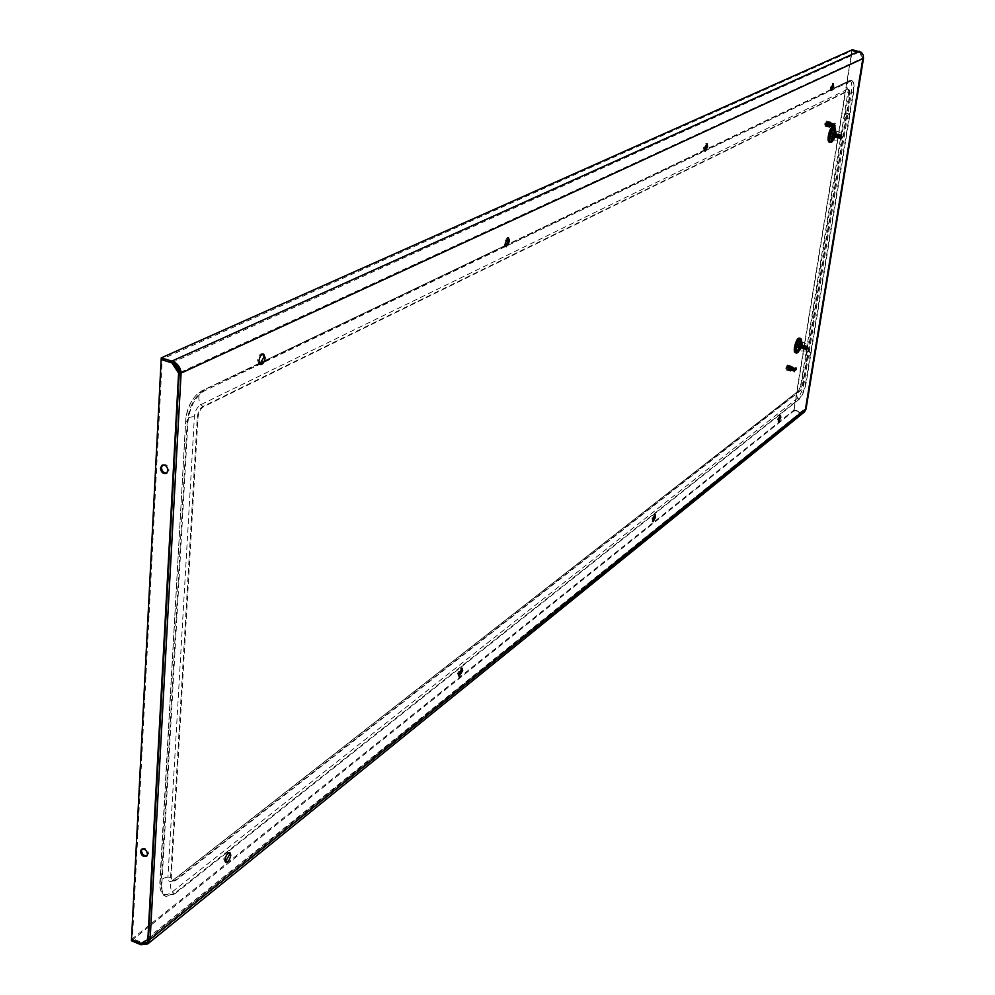 <?xml version="1.0" encoding="UTF-8"?>
<svg xmlns="http://www.w3.org/2000/svg" width="995" height="995" viewBox="0 0 995 995"><rect width="100%" height="100%" fill="white"/><g stroke="black" fill="none" stroke-linecap="round" stroke-linejoin="round"><path stroke-width="0.75" stroke-dasharray="4.97 3.73" d="M840.812 137.372L841.061 139.337L842.491 136.464L842.23 134.499L840.812 137.372M840.19 137.223L840.439 139.201L841.869 136.327L841.621 134.35L840.19 137.223M840.128 136.415L839.481 136.402L839.618 138.168L840.439 138.243L841.372 135.096L840.265 134.798L839.83 135.755L840.725 135.805L840.29 137.745M839.917 136.402L841.347 135.643M838.773 135.88L839.506 134.91L840.738 135.395M838.499 136.377L839.307 138.429L840.837 137.534M838.399 136.34L839.046 137.994L840.128 137.21M839.046 138.094L837.118 137.049L838.586 137.832L839.519 136.937M834.668 133.529L834.059 136.837L835.128 134.947L834.842 133.318L833.872 136.24L836.285 136.166L837.454 137.994L838.922 136.663M837.467 137.397L838.325 136.39M836.347 136.937L836.845 135.681L836.347 136.937L838.001 136.215M835.303 136.39L836.845 135.681M835.228 136.439L836.273 135.419M838.561 135.78L835.651 134.487L835.688 135.158M837.653 134.238L837.579 135.345L837.653 134.238L839.506 134.91M837.989 135.519L838.337 134.263L840.464 134.623L840.054 136.104M840.103 136.228L840.277 138.268L841.347 135.183L840.725 134.959M840.526 136.862L840.8 135.556L840.029 136.601M839.967 136.576L840.178 135.382L835.613 133.591C835.427 125.084 833.698 126.004 830.439 136.327C830.676 144.773 832.405 143.865 835.638 133.566L835.651 134.487M835.912 134.002L835.899 134.934M835.526 133.467L834.059 136.837M835.788 134.549L835.626 133.492L836.049 134.313M836.248 133.628L835.477 134.263M835.825 134.91L836.285 133.641M840.178 135.171L837.566 133.977M835.24 133.79L834.569 133.803L835.215 133.877M834.705 133.628L835.041 134.25M837.181 134.101L837.84 134.188M836.596 134.636L834.357 134.3M839.917 135.022L839.867 135.768M837.218 136.34L836.559 137.733L836.347 136.315L837.541 136.24L837.852 137.944L839.444 138.417M839.979 135.096L839.68 136.39M839.618 134.711L839.506 136.004M838.959 134.636L838.797 135.917L839.457 134.698M838.375 134.586L838.238 135.867L838.797 134.611M837.641 134.499L837.23 135.706L837.877 135.718M836.982 134.449L837.23 135.706M836.322 134.412L835.949 135.681L836.596 135.693M835.663 134.375L835.949 135.681M835.016 134.337L835.315 135.668M835.203 136.29L835.377 137.335L836.559 137.472M835.825 137.385L835.875 136.303L835.962 137.41M839.569 136.949L838.885 138.255M838.947 137.671L839.842 136.887M837.131 136.327L837.268 137.857M835.215 137.099L837.143 137.534M834.631 136.278L835.377 137.335M834.021 136.24L834.793 137.248M835.526 137.111L834.133 136.862M834.668 136.203L834.718 134.25M840.141 137.223L839.295 137.832M837.616 136.327L838.325 138.081M836.695 137.758L837.765 137.907M835.539 137.546L836.509 137.472M834.407 137.298L835.39 137.061M834.954 136.265L834.27 137.26M837.591 135.979L836.907 137.173M838.885 136.352L838.586 137.82L839.258 136.676M836.086 137.322L835.402 137.521M838.026 135.544L838.126 134.4M838.748 135.88L838.897 134.673M838.611 135.817L838.748 134.623M839.195 136.079L839.357 134.86M839.917 136.415L840.128 135.146M840.352 136.613L840.588 135.332M840.937 136.862L841.198 135.581M840.128 138.38L840.7 137.472M838.449 137.783L839.009 136.688M837.889 137.571L838.437 136.415M837.33 137.347L837.865 136.141M836.77 137.111L837.293 135.88M836.223 136.875L836.708 135.619M836.845 135.009L836.87 133.977M836.982 135.071L837.044 134.114M835.663 136.626L836.123 135.357M836.248 134.748L836.248 133.778M835.091 136.39L835.539 135.096M834.594 136.178L834.954 134.86M841.272 137.72L840.825 138.616L841.335 137.745M840.825 138.616L840.365 137.136L841.496 134.835L841.745 135.83M841.372 135.096L841.683 135.855M841.235 134.947L840.725 135.805M835.303 136.439L835.788 135.133M835.377 136.464L835.85 135.171M835.489 136.452L836.36 135.419M835.962 136.638L836.434 135.457M836.509 135.121L836.534 134.188M836.434 135.096L836.459 134.176M836.546 136.837L837.019 135.73M837.106 135.345L837.168 134.387M837.031 135.32L837.081 134.35M836.571 136.85L837.516 135.954M837.703 135.581L837.79 134.599M837.628 135.544L837.715 134.574M837.616 137.223L838.101 136.203M837.69 137.248L838.176 136.24L838.151 137.397M838.287 135.817L838.412 134.798M838.213 135.793L838.337 134.773M838.188 137.41L838.686 136.439M838.25 137.459L838.748 136.477M838.872 136.079L839.034 135.009M838.81 136.041L838.959 134.984M838.81 137.658L839.332 136.701M839.457 136.34L839.643 135.208M839.382 136.303L839.569 135.183M839.37 137.857L839.917 136.912M839.842 138.031L840.439 137.086M839.917 138.056L840.514 137.099M840.601 136.9L840.875 135.569M833.847 134.947L833.711 136.974M833.885 135.606L834.208 134.288M834.27 133.927L833.847 136.415M834.992 134.263L834.805 133.554M840.166 136.402L840.016 137.733M839.917 137.758L840.651 137.982L841.111 134.76M839.668 135.755L839.805 134.499M838.138 134.549L837.939 135.706M837.479 134.487L837.081 135.706M836.82 134.437L836.695 135.681M836.173 134.4L835.8 135.681M835.514 134.362L835.166 135.668M834.855 134.325L834.531 135.643M834.755 134.35L834.444 135.768M834.681 134.325L834.357 135.768M835.377 134.474L835.066 135.743M835.303 134.462L834.992 135.743M836.011 134.561L835.7 135.743M835.39 134.487L835.626 135.743M836.658 134.636L836.335 135.755M836.024 134.561L836.26 135.755M837.305 134.711L836.969 135.78M837.218 134.711L836.894 135.78M837.952 134.785L837.603 135.817M837.865 134.773L837.529 135.817M838.598 134.86L838.238 135.867M838.524 134.847L838.163 135.855M839.258 134.934L838.872 135.917M839.171 134.934L838.797 135.917M839.83 135.009L839.432 135.992M840.526 135.158L840.128 136.128M839.519 136.377L839.208 137.969M838.25 136.34L838.424 137.845L831.173 136.427L831.235 135.109L831.285 136.128M835.104 136.29L835.228 137.31M834.482 136.265L834.643 137.223M834.432 135.942L834.668 136.987L835.265 136.626M834.357 135.917L834.556 136.912M835.041 136.041L835.191 137.011M834.967 136.029L835.079 136.701M835.663 136.116L835.775 137.086M835.589 136.104L835.7 137.086M836.285 136.166L836.36 137.173M836.21 136.166L836.285 137.161M836.907 136.215L836.957 137.248M836.832 136.203L836.31 136.987M837.541 136.24L837.554 137.322M837.454 136.24L837.479 137.31M838.088 136.265L838.076 137.385M838.797 136.278L839.233 137.534M838.723 136.278L838.686 137.472M839.444 136.278L839.792 137.621M839.37 136.278L839.282 137.559M840.016 136.24L839.904 137.696M841.708 136.415L840.439 138.678M654.623 514.937L651.675 519.116L652.695 521.218M779.943 415.562L777.568 419.057L777.854 421.221L778.413 420.947M704.721 150.767L704.124 150.966L703.515 147.894L705.94 143.379L706.4 143.827M831.298 89.973L830.738 90.259L830.352 87.46L832.691 84.053M458.732 675.841L457.426 673.491L460.934 667.769L461.394 668.23M262.916 353.996L262.27 353.611C259.869 353.735 258.302 355.986 257.568 360.377L259.048 364.195L259.807 364.22M225.343 861.757L223.738 859.22C224.646 854.742 226.288 852.379 228.651 852.106L229.198 852.578M507.86 237.867L507.313 237.457L503.992 242.967L504.987 246.412L505.659 246.325M863.449 58.369L858.722 52.399L851.869 50.932L859.058 52.25L862.852 58.008L179.647 372.677L148.815 938.782L142.049 942.626L132.459 938.546L131.502 939.317M805.975 409.181L800.142 411.98L793.761 410.189L851.869 50.932M844.581 115.495L845.029 117.472L846.67 118.592L848.2 118.38L849.469 116.602L849.033 114.624L847.392 113.505L845.862 113.704L844.581 115.495M806.012 353.225L806.833 351.844L808.748 351.521L810.141 352.479L810.664 354.481L809.855 355.862L807.928 356.185L806.298 354.867L806.012 353.225M806.336 352.976L806.634 354.618L808.263 355.936L810.179 355.613L811 354.232L810.465 352.23L809.084 351.272L807.169 351.596L806.336 352.976M849.805 116.427L848.536 118.206L847.006 118.417L845.364 117.298L844.917 115.32L846.198 113.529L847.728 113.331L849.369 114.45L849.805 116.427M793.761 410.189L800.477 411.706L806 408.982M794.097 409.915L852.205 50.782M863.473 58.245L862.852 58.008L805.428 408.671L803.861 411.233L800.415 411.756L794.085 409.977L793.948 410.835L800.266 412.614L141.066 943.384M859.158 51.205L859.008 52.175L862.143 54.862L862.528 58.17L805.104 408.945L862.528 58.17L805.104 408.933L148.815 938.782L179.635 372.665M171.774 362.752L859.008 52.175L852.205 50.72L161.165 359.506M852.367 49.75L852.205 50.72M804.457 411.967L800.266 412.614L140.917 944.765M131.576 939.355L794.085 409.977M131.427 940.735L793.948 410.835M150.121 939.342L148.815 938.782L148.616 939.74M147.845 939.578L148.802 938.795M173.553 363.399L172.919 362.416L162.21 359.145L132.459 938.546M162.595 465.026L163.093 464.69C166.439 464.118 168.416 465.884 169.026 470.026L166.861 473.06M146.986 855.837L148.491 853.499C147.683 849.394 145.668 847.752 142.447 848.586L141.999 849.033M172.035 362.814L172.919 362.416M162.21 359.145L161.302 359.543M142.049 942.626L141.079 943.397M796.522 369.269L796.311 367.603L794.818 370.563L795.03 372.229L796.522 369.269M795.938 369.108L795.714 367.441L794.221 370.401L794.433 372.068L795.938 369.108M795.279 369.767L794.483 367.939L794.234 371.521L795.415 370.526L793.338 369.506L793.413 371.11L794.371 371.508M791.622 369.854L790.428 369.369L791.585 369.369L791.585 370.737L792.455 371.023L793.189 369.332L791.983 369.282L791.97 370.177L792.567 369.046L791.622 369.854L792.468 370.438L793.749 369.369L793.674 370.625M794.644 368.225L793.724 367.516L793.202 369.033L793.338 367.628L795.117 368.374M789.769 367.08L789.557 366.272L788.5 366.72L788.202 369.841L789.632 367.018L792.182 368.424L792.741 367.391L792.592 368.946L792.741 367.69L794.632 367.963M790.826 367.453L790.453 368.71L790.677 367.441L792.095 367.59L792.318 368.822M791.46 367.516L791.684 368.784M789.744 367.478L790.453 368.71M789.557 367.342L789.843 368.672M789.408 366.235L788.699 367.329L789.222 368.635M790.366 369.294L790.316 370.289L790.391 369.307L788.625 368.585M791.025 370.401L790.975 369.332L791.597 370.488M793.985 371.21L793.749 369.369M792.804 369.456L792.841 370.998L793.823 371.334M793.127 369.356L793.077 370.501L788.413 369.904L789.234 369.058L792.754 370.65M789.769 369.257L790.316 370.289M789.172 369.207L789.508 370.227L790.067 369.854M788.189 369.593L789.321 370.09M789.508 370.227L788.463 369.531L789.296 369.108M791.435 369.369L791.162 370.65L789.893 370.202M793.923 370.787L793.923 369.792M792.567 369.046L792.144 370.078L793.923 371.06L794.669 370.152M794.893 371.446L794.097 371.123M791.721 370.774L792.741 370.948M791.908 369.282L792.207 370.737M790.615 370.513L791.411 370.09M790.055 369.182L789.246 368.884M792.692 370.314L792.194 369.419M795.789 368.237L795.415 370.526M793.612 370.6L793.313 369.493M791.398 369.941L792.48 369.021M790.863 369.68L791.92 368.735M790.328 369.419L791.361 368.448M789.794 369.157L790.801 368.175M792.219 367.379L792.07 368.175L792.741 367.391M793.214 367.74L794.01 367.851L793.761 369.008L793.935 367.876M794.147 369.195L794.52 368.125M794.657 370.152L794.134 371.023M793.015 370.675L793.587 369.63M793.575 369.593L792.878 370.625M794.358 369.493L794.582 368.349L788.985 366.782M790.925 367.615L790.925 366.732L791.572 367.192L790.814 366.595L791.199 367.404M791.398 366.757L790.652 367.329M788.301 367.23L788.799 366.235M792.107 367.59L792.741 367.677M792.306 367.267L792.94 367.366M790.018 367.242L789.135 366.794M790.217 368.722L790.192 367.404M794.047 368.921L794.01 367.864M794.843 368.212L793.873 369.17M791.373 369.232L791.46 370.476M792.269 369.431L792.032 370.55M792.878 369.468L792.617 370.625M793.488 369.518L793.624 370.874M793.848 367.827L793.575 368.896M792.58 367.652L792.169 368.809M791.945 367.578L791.796 368.772M791.311 367.503L790.925 368.747M790.677 367.441L790.304 368.71M790.042 367.391L789.694 368.66M789.632 369.244L789.756 370.177M789.408 367.329L789.085 368.623M789.035 369.195L789.197 370.065M788.774 367.279L788.475 368.573M788.214 367.23L787.866 368.498M795.167 368.461L794.358 370.799M794.396 370.277L794.744 368.983M795.59 367.901L794.719 371.197M789.222 367.342L788.923 368.66M789.296 367.366L788.998 368.66M788.973 368.896L789.719 369.854M788.911 368.884L789.097 369.717M789.831 367.466L789.532 368.685M789.906 367.478L789.607 368.685M789.495 368.996L789.52 369.618M790.453 367.578L790.142 368.722M790.167 369.095L790.279 369.966M790.092 369.083L790.204 369.953M794.221 368.113L791.149 367.677L790.826 368.772M790.764 369.17L790.838 370.078M790.689 369.157L790.776 370.065M791.697 367.752L791.361 368.822M791.771 367.764L791.435 368.822M791.299 369.22L791.348 370.177M792.318 367.839L791.97 368.884M792.406 367.851L792.045 368.884M792.953 367.939L792.592 368.946M793.027 367.951L792.667 368.958M792.592 369.332L792.567 370.401M792.518 369.319L792.493 370.389M793.587 368.026L793.202 369.033M793.674 368.038L793.276 369.046M794.234 368.113L793.799 369.145M793.823 369.369L793.749 370.65L794.259 369.767M789.01 368.1L788.587 369.605L789.234 369.058M789.632 367.018L789.707 366.334M789.396 367.553L789.122 368.822M789.234 366.695L788.413 369.207M795.291 368.274L794.669 368.983M795.552 368.15L795.303 369.767M794.955 369.879L794.93 368.249M795.154 368.312L794.731 371.185M794.507 371.284L795.08 370.364M793.425 370.849L793.985 369.817M792.343 370.376L792.891 369.244M791.809 370.14L792.343 368.958M791.274 369.879L791.784 368.672M790.739 369.618L791.236 368.386M790.204 369.356L790.677 368.113M789.669 369.083L790.105 367.839M789.358 368.996L789.843 367.665M789.284 368.983L789.769 367.628M789.943 369.182L790.403 367.976M789.868 369.157L790.328 367.939M790.503 369.394L790.963 368.262M790.428 369.369L790.888 368.237M791.05 369.618L791.522 368.548M790.565 369.406L791.448 368.511M791.597 369.854L792.07 368.809M791.087 369.63L792.008 368.784M792.617 370.277L793.127 369.294M793.226 370.538L793.761 369.568M793.164 370.501L793.687 369.543M794.843 369.953L794.209 370.961L794.321 369.792M794.271 370.998L794.918 369.966M794.744 369.493L794.968 368.312M794.184 369.22L794.383 368.063M793.624 368.946L793.786 367.814M793.065 368.66L793.189 367.578M792.493 368.386L792.592 367.342M791.361 367.827L791.386 366.894M791.498 367.889L791.535 366.944M790.789 367.541L790.776 366.682M790.217 367.279L790.167 366.483M789.868 367.516L789.831 366.707M789.794 367.491L789.756 366.682L789.371 367.18M790.453 367.702L790.453 366.906M790.378 367.677L790.378 366.881M791.037 367.926L791.062 367.118M790.963 367.901L790.988 367.08M791.61 368.175L791.672 367.317M791.535 368.138L791.597 367.292M792.182 368.424L792.269 367.528M792.107 368.386L792.194 367.503M792.754 368.685L792.866 367.752M792.679 368.647L792.791 367.727M793.313 368.958L793.463 367.963M793.239 368.921L793.388 367.939M793.873 369.232L794.06 368.175M793.799 369.207L793.985 368.15M794.42 369.531L794.657 368.374M794.893 369.817L795.167 368.511M174.759 893.933L799.122 399.393C802.306 396.184 804.694 390.513 806.273 382.354L853.523 92.746C854.543 85.57 854.021 81.49 851.956 80.508L204.41 390.873C195.182 396.719 189.684 407.142 187.906 422.141L161.812 884.965C161.563 891.159 162.981 894.978 166.066 896.42L174.759 893.933L172.197 891.906C169.759 887.043 169.971 883.249 172.832 880.525L175.543 880.625L172.682 881.446L171.264 877.602L198.005 417.141L199.025 412.552L201.264 408.609L203.477 406.756L849.668 90.321L850.19 94.388L802.94 384.965L800.552 390.649L175.543 880.625M830.253 136.365L830.875 131.638L833.462 127.099L834.519 126.775L835.539 127.857L835.825 132.323L834.009 139.288L831.472 142.733L830.34 142.782L829.581 141.315L830.253 136.365L827.952 135.83L828.561 142.185L829.954 142.36L831.385 140.681L833.885 133.318L833.972 127.671L832.181 126.564L829.619 130.009L827.952 135.83L831.235 127.298M834.693 126.85L833.288 126.539M832.715 126.44L834.121 126.751M832.927 126.415L834.32 126.738M828.549 135.457L831.994 128.566L832.628 133.305L829.183 140.183L828.549 135.457M839.904 137.385L840.302 140.009L842.156 136.178L841.869 133.566L839.904 137.385M839.83 136.178L839.32 137.696L839.83 136.178L832.467 134.487L831.957 136.004L832.467 134.487M839.32 137.696L831.957 136.004M838.549 138.118L838.598 136.8L838.549 138.118L831.173 136.427M838.486 136.887L831.111 135.196M830.663 133.877L829.519 136.166L829.295 134.599L830.452 132.298L830.663 133.877M839.183 134.773L831.82 133.081M839.743 134.462L832.38 132.783M830.178 141.34L827.89 140.805L827.939 135.805M830.713 142.894L829.32 142.571M831.36 142.683L829.954 142.36M830.352 141.178L832.641 141.713L830.116 141.452M832.28 126.614L833.686 126.937M834.196 127.298L831.895 126.775M833.909 126.825L832.504 126.502M834.407 127.211L832.106 126.676M834.606 127.161L832.305 126.639M834.793 127.173L832.492 126.651M834.519 126.775L833.113 126.452M834.967 127.236L832.317 126.999L833.748 127.149L834.544 123.79L833.424 124.997L831.919 124.611L832.031 123.492L834.656 124.524M835.141 127.335L832.84 126.813M834.855 126.987L833.462 126.663M835.29 127.484L832.989 126.962M835.004 127.173L833.611 126.85M835.427 127.683L833.126 127.161M835.141 127.397L833.748 127.074M835.551 127.92L833.25 127.397M835.265 127.671L833.872 127.348M835.651 128.206L833.362 127.683M835.365 127.982L833.972 127.671M832.641 141.713L835.676 133.529L835.738 128.517L833.449 128.007M835.452 128.343L834.059 128.019M835.812 128.89L833.524 128.367M835.514 128.741L834.121 128.43M835.875 129.288L833.574 128.765M835.564 129.176L834.171 128.865M835.912 129.723L833.623 129.201M835.601 129.648L834.196 129.325M835.924 130.196L833.636 129.673M835.613 130.146L834.208 129.835M835.924 130.693L833.636 130.171M835.601 130.681L834.208 130.357M835.912 131.216L833.623 130.693M835.576 131.24L834.171 130.917M835.875 131.763L833.586 131.228M835.526 131.813L834.133 131.489M835.825 132.323L833.536 131.8M835.464 132.41L834.071 132.086M835.75 132.907L833.462 132.372M835.377 133.019L833.984 132.696M835.663 133.492L833.375 132.969M835.278 133.641L833.885 133.318M835.564 134.089L833.275 133.566M835.166 134.275L833.76 133.952M835.439 134.698L833.151 134.176M835.029 134.897L833.636 134.586M835.303 135.308L833.014 134.785M834.88 135.531L833.487 135.208M835.153 135.905L832.865 135.382M834.556 136.116L833.325 135.842M834.992 136.514L832.703 135.979M834.544 136.775L833.138 136.464M834.817 137.099L832.529 136.576M834.345 137.385L832.952 137.061M834.631 137.671L832.342 137.148M834.146 137.982L832.753 137.658M834.432 138.23L832.143 137.708M833.934 138.554L832.541 138.23M834.22 138.765L831.932 138.243M833.723 139.101L832.33 138.778M834.009 139.288L831.721 138.753M833.499 139.623L832.094 139.3M833.785 139.773L831.497 139.238M833.263 140.108L831.87 139.785M833.561 140.233L831.273 139.698M833.026 140.569L831.633 140.245M833.337 140.656L831.049 140.121M832.778 141.004L831.385 140.681M833.101 141.041L830.813 140.519M832.541 141.389L831.148 141.066M832.865 141.402L830.576 140.867M832.293 141.738L830.9 141.414M832.056 142.036L830.663 141.713M831.82 142.297L830.427 141.974M832.181 142.21L829.892 141.688M831.584 142.509L830.191 142.185M831.957 142.397L829.668 141.862M831.646 142.633L829.457 141.999M831.136 142.795L829.743 142.472M831.534 142.621L829.245 142.098M830.924 142.87L829.519 142.546M831.335 142.671L829.046 142.136M831.148 142.658L828.847 142.136M830.526 142.857L829.133 142.534M830.962 142.608L828.673 142.086M830.34 142.782L828.947 142.459M830.8 142.509L828.499 141.986M830.178 142.658L828.785 142.335M830.651 142.36L828.35 141.837M830.029 142.484L828.624 142.161M830.502 142.173L828.213 141.638M829.892 142.26L828.487 141.937M830.377 141.937L828.089 141.402M829.768 141.986L828.362 141.663M830.278 141.651L827.977 141.128M829.668 141.676L828.263 141.352M829.581 141.315L828.176 140.992M830.104 140.967L827.815 140.444M829.507 140.917L828.114 140.594M830.054 140.569L827.753 140.046M829.457 140.482L828.064 140.158M830.017 140.133L827.716 139.611M829.432 140.009L828.027 139.686M829.992 139.673L827.691 139.138M829.42 139.511L828.014 139.188M829.992 139.176L827.691 138.641M829.42 138.977L828.027 138.653M830.004 138.653L827.703 138.118M829.444 138.417L828.051 138.094M830.041 138.106L827.74 137.571M829.494 137.845L828.089 137.521M830.091 137.534L827.79 137.011M829.556 137.248L828.151 136.924M830.166 136.962L827.865 136.427M829.643 136.626L828.238 136.303M829.743 136.004L828.337 135.681M830.352 135.755L828.051 135.233M829.855 135.37L828.462 135.046M830.477 135.146L828.176 134.623M829.992 134.735L828.586 134.412M830.614 134.536L828.313 134.014M830.141 134.101L828.736 133.778M830.763 133.927L828.462 133.405M830.303 133.467L828.91 133.143M830.924 133.33L828.624 132.795M830.489 132.845L829.084 132.522M831.111 132.733L828.81 132.211M830.676 132.235L829.27 131.912M831.298 132.161L828.997 131.626M830.875 131.638L829.469 131.315M831.497 131.601L829.196 131.066M831.086 131.066L829.681 130.743M831.696 131.054L829.395 130.532M831.31 130.519L829.905 130.196M831.919 130.532L829.619 130.009M831.534 129.997L830.141 129.673M832.143 130.046L829.842 129.524M831.77 129.499L830.365 129.176M832.367 129.586L830.066 129.064M832.007 129.039L830.614 128.716M832.591 129.163L830.29 128.629M832.255 128.604L830.85 128.293M832.827 128.765L830.526 128.243M832.492 128.218L831.099 127.907M833.064 128.417L830.763 127.895M832.74 127.87L831.335 127.559M833.3 128.106L830.999 127.584M832.977 127.571L831.584 127.248M833.524 127.833L831.223 127.31M833.225 127.31L831.82 126.999M834.83 126.029L833.748 127.596L831.459 127.086M833.462 127.099L832.056 126.775M833.984 127.435L832.74 127.323M839.183 135.034L831.82 133.342M839.656 134.785L832.293 133.094M838.598 136.8L831.235 135.109M839.718 136.203L832.355 134.512M839.307 137.472L831.932 135.78M796.137 351.956L798.326 352.553L801.734 343.922L799.246 351.272L796.51 353.399L795.552 351.185L796.199 345.75L798.264 340.302L800.179 338.76L799.358 337.74L798.114 338.051L795.502 342.18L793.886 349.369L795.167 353.038L797.132 351.596L799.147 347.193L800.316 340.899L799.458 338.599L800.689 338.101L801.647 339.121L801.734 343.884L799.532 343.3M796.696 353.424L795.353 353.063M796.883 353.399L795.552 353.038M798.04 352.852L795.689 352.367M798.301 352.591L795.913 352.18M794.843 352.852L796.187 353.213M796.311 352.305L794.022 351.409L796.224 351.994M798.786 343.772L795.241 350.762L794.719 346.757L798.251 339.743L798.786 343.772M807.89 347.118L807.654 344.904L805.639 348.785L805.987 351.024L807.89 347.118M804.358 347.802L804.843 346.31L804.358 347.802L797.281 345.899L797.766 344.419L797.281 345.899M804.843 346.31L797.766 344.419M805.627 345.738L805.577 346.919L805.627 345.738L798.562 343.835L798.512 345.016L798.562 343.835M805.701 346.807L798.637 344.917M795.49 345.601L796.672 343.263L796.846 344.606L795.664 346.932L795.49 345.601M806.099 348.449L807.268 346.111L807.442 347.442L806.261 349.792L806.099 348.449M805.017 348.884L797.953 346.981M800.826 344.407L800.017 347.752L800.975 344.444L799.88 347.317L802.791 347.404L803.015 348.872L804.457 349.307L797.393 347.392M799.731 339.158L797.779 338.325M798.177 338.039L800.378 338.636M799.172 337.715L800.515 338.076M801.734 343.922L801.833 339.743L799.632 339.171M801.547 338.959L799.346 338.375M796.187 352.69L797.53 353.051M795.092 352.64L796.784 353.101M797.679 353.088L795.49 352.491M797.094 353.324L795.751 352.964M797.48 353.188L795.279 352.591M797.107 353.225L794.905 352.64M796.51 353.399L795.167 353.038M796.945 353.188L794.744 352.591M796.336 353.337L795.005 352.976M796.647 352.964L794.445 352.367M796.05 353.051L794.707 352.69M796.51 352.79L794.308 352.193M796.398 352.566L794.197 351.969M795.813 352.591L794.47 352.23M795.714 352.305L794.371 351.944M795.639 351.969L794.296 351.608M796.162 351.658L793.96 351.061M795.59 351.596L794.246 351.235M796.124 351.285L793.91 350.688M795.552 351.185L794.209 350.825M796.1 350.874L793.886 350.277M795.54 350.737L794.184 350.377M796.087 350.439L793.886 349.842M795.54 350.265L794.197 349.904M796.1 349.966L793.886 349.369M795.552 349.767L794.209 349.407M796.124 349.469L793.923 348.872M795.59 349.245L794.246 348.872M796.174 348.959L793.96 348.362M795.652 348.685L794.308 348.325M796.236 348.424L794.022 347.827M795.726 348.126L794.383 347.765M796.311 347.864L794.109 347.267M795.826 347.541L794.47 347.18M796.41 347.305L794.209 346.708M795.925 346.944L794.582 346.583M796.522 346.733L794.321 346.136M796.062 346.347L794.707 345.986M796.659 346.148L794.445 345.551M796.199 345.75L794.856 345.377M796.796 345.576L794.595 344.979M796.361 345.141L795.017 344.78M796.958 344.991L794.756 344.394M796.535 344.544L795.179 344.183M797.132 344.419L794.918 343.822M796.709 343.947L795.366 343.586M797.318 343.86L795.104 343.263M796.908 343.362L795.565 343.001M797.505 343.3L795.303 342.715M797.119 342.802L795.776 342.442M797.704 342.765L795.502 342.18M797.331 342.255L795.988 341.894M797.915 342.255L795.714 341.658M797.555 341.72L796.211 341.36M798.139 341.758L795.925 341.161M797.791 341.223L796.435 340.862M798.363 341.285L796.149 340.7M798.015 340.75L796.672 340.389M798.587 340.85L796.386 340.253M798.264 340.302L796.908 339.942M798.823 340.439L796.609 339.842M798.5 339.892L797.157 339.531M799.047 340.066L796.846 339.469M798.736 339.519L797.393 339.158M799.283 339.73L797.07 339.133M798.985 339.195L797.642 338.835M799.507 339.419L797.306 338.835M799.221 338.897L797.878 338.536M799.458 338.648L798.102 338.288M799.955 338.947L797.754 338.35M799.682 338.437L798.338 338.076M800.179 338.76L797.965 338.176M799.072 338.051L800.776 338.499M800.117 338.163L798.774 337.803M800.589 338.549L798.376 337.952M800.316 338.101L798.973 337.74M800.95 338.499L798.749 337.914M800.689 338.101L799.358 337.74M801.124 338.549L798.923 337.964M800.863 338.176L799.52 337.815M801.012 338.3L799.682 337.939M801.423 338.785L799.221 338.188M801.162 338.462L799.818 338.101M801.659 339.183L799.458 338.599M801.385 338.922L800.042 338.574M801.746 339.457L799.557 338.86M801.472 339.22L800.142 338.86M801.547 339.556L800.204 339.195M801.895 340.091L799.694 339.506M801.609 339.929L800.266 339.581M801.933 340.477L799.731 339.88M801.647 340.34L800.303 339.979M801.958 340.887L799.756 340.29M801.659 340.787L800.316 340.427M801.97 341.322L799.769 340.738M801.659 341.26L800.316 340.899M801.958 341.795L799.756 341.198M801.634 341.758L800.291 341.397M801.92 342.28L799.731 341.695M801.597 342.292L800.254 341.932M801.883 342.802L799.682 342.205M801.535 342.84L800.204 342.479M801.821 343.337L799.619 342.74M801.46 343.399L800.117 343.039M801.373 343.971L800.03 343.623M801.634 344.444L799.445 343.86M801.261 344.569L799.918 344.208M801.522 345.016L799.321 344.419M801.137 345.165L799.793 344.805M801.398 345.588L799.196 345.004M800.987 345.762L799.657 345.402M801.249 346.16L799.06 345.576M800.838 346.36L799.495 345.999M801.087 346.745L798.898 346.148M800.664 346.956L799.321 346.596M800.925 347.317L798.724 346.72M800.477 347.553L799.147 347.193M800.739 347.877L798.55 347.28M800.279 348.126L798.948 347.765M800.552 348.424L798.351 347.827M800.079 348.685L798.736 348.325M800.353 348.959L798.152 348.362M799.868 349.233L798.525 348.872M800.142 349.469L797.94 348.872M799.644 349.755L798.301 349.394M799.918 349.954L797.729 349.369M799.42 350.265L798.077 349.904M799.694 350.427L797.505 349.83M799.184 350.737L797.841 350.377M799.47 350.862L797.281 350.277M798.948 351.173L797.604 350.812M799.246 351.272L797.045 350.675M798.711 351.583L797.368 351.223M799.01 351.645L796.821 351.061M798.463 351.956L797.132 351.596M798.786 351.994L796.585 351.397M798.226 352.292L796.883 351.931M798.562 352.292L796.361 351.695M797.99 352.591L796.647 352.218M797.754 352.839L796.41 352.479M805.017 348.648L797.953 346.745M804.545 348.996L797.48 347.093M805.515 346.024L798.45 344.133M805.577 346.919L798.512 345.016M804.457 347.752L797.393 345.85M804.868 346.509L797.803 344.606M834.643 123.753L833.872 127.596L834.643 123.753M827.181 122.062L826.422 125.892L827.181 122.062M826.049 121.091L826.621 122.795L824.793 123.728L826.049 121.091M834.755 123.081L833.711 128.28L834.755 123.081M826.621 122.795L827.106 123.766L825.228 126.253L824.793 123.728M826.484 123.629L824.668 124.562M827.106 123.766L825.29 124.711M827.231 122.932L825.415 123.865M794.794 371.508L795.577 367.939L794.794 371.508M787.692 369.568L788.475 365.998L787.692 369.568M786.411 369.866L785.814 368.56L787.63 367.192L786.411 369.866M794.694 372.13L795.764 367.292L794.694 372.13M785.814 368.56L787.169 365.115L788.351 366.583L787.63 367.192M785.938 367.789L787.754 366.421M786.535 367.951L788.351 366.583M786.411 368.722L788.227 367.354M834.108 126.253L834.37 128.255L835.825 125.358L835.551 123.343L834.108 126.253M833.487 126.104L833.748 128.119L835.203 125.221L834.929 123.206L833.487 126.104M833.424 125.283L834.046 124.263M833.225 125.295L833.424 124.027M832.044 124.761L832.628 125.034L832.803 123.778M833.549 127.335L834.158 126.44M832.317 126.999L833.151 125.793L833.002 127.149M830.477 125.221L831.87 126.751L832.815 125.83M830.39 125.196L830.402 126.427L832.442 125.644M830.738 126.303L831.857 125.37M829.73 125.706L831.285 125.109M829.606 125.83L830.701 124.835M828.474 125.345L828.934 124.039L828.474 125.345L830.116 124.562M831.845 124.673L828.897 123.368L828.661 123.952M830.924 123.094L830.85 124.226L830.924 123.094L832.031 123.492M831.273 124.412L831.621 123.119L833.76 123.479L833.113 124.624M833.275 123.965L833.076 125.233L832.429 124.935M833.35 124.972L833.798 123.952L830.079 123.293L829.842 124.562L831.895 124.698M828.226 122.198L826.932 125.867L828.375 123.828L828.425 122.497L827.79 122.659L828.624 123.119M830.377 123.106L833.561 123.654M832.964 125.258L832.84 126.589L833.959 126.875L834.705 124.238L834.034 123.828M834.482 124.052L833.424 124.997M833.835 125.756L833.599 124.288M833.263 125.469L833.487 124.251L828.86 122.447L828.897 123.368M829.656 123.678L829.656 122.683L830.29 122.895M830.676 122.795L829.656 122.683M829.046 123.43L828.462 122.721M832.206 123.616L830.837 122.833M833.474 124.039L832.902 123.567L832.467 124.599M827.902 122.385L828.288 123.119M834.544 123.79L833.885 123.965L834.594 124.039M828.91 123.218L828.561 124.537L829.83 123.492L827.355 123.206L827.629 122.596M830.576 124.562L830.24 123.305M833.213 123.877L832.79 124.873M831.783 125.246L832.23 126.552L833.151 125.793M833.847 125.295L834.021 124.673M829.569 123.268L829.196 124.549L829.842 124.562M828.25 123.193L827.915 124.524L828.561 124.537M827.579 123.156L827.915 124.524M830.216 125.208L827.094 125.121L827.43 123.144M828.487 125.171L828.611 126.228L829.158 125.183L829.208 126.303L832.168 127.161M831.671 125.221L831.621 126.527L831.036 125.208M832.939 124.076L832.33 125.246M833.201 126.651L833.325 127.459M832.094 126.601L831.136 126.838M832.007 125.146L831.957 126.365L827.293 126.029L828.499 122.659M830.962 126.154L831.459 125.121L831.472 126.514M833.698 127.136L831.012 126.477M827.865 125.159L828.611 126.228M827.243 125.121L828.027 126.141M828.238 126.34L827.293 125.743L827.939 123.106M829.954 126.663L828.213 126.328M832.181 126.564L832.628 125.594M827.902 125.109L827.243 126.004M832.877 125.855L832.293 126.9L832.417 125.258M829.37 126.564L830.464 126.626M828.785 126.452L829.905 126.427M828.773 126.029L829.631 125.967M827.629 126.203L828.636 125.967M828.201 125.159L827.492 126.166M830.862 124.873L830.178 126.079M831.969 125.333L831.273 126.514M831.298 124.425L831.397 123.268M832.031 124.761L832.181 123.542M832.479 124.972L832.653 123.728M833.661 125.507L833.897 124.213M834.245 125.768L834.506 124.45M833.437 127.298L834.021 126.377M831.733 126.701L832.293 125.581M831.161 126.477L831.721 125.308M830.601 126.253L831.148 125.034M830.041 126.017L830.564 124.773M829.482 125.78L829.979 124.499M830.104 123.89L830.129 122.845M830.253 123.952L830.303 122.907M828.91 125.532L829.382 124.238M829.507 123.616L829.494 122.646M828.337 125.283L828.798 123.977M827.828 125.072L828.188 123.741M834.009 127.484L834.594 126.626M834.793 126.004L834.656 126.651M834.681 123.952L835.016 124.736M833.822 125.283L833.586 126.639M826.422 125.892L833.686 127.584M828.624 125.358L829.109 124.052M829.158 123.803L829.158 122.858M829.084 123.79L829.071 122.833M828.736 125.358L829.619 124.313M829.221 125.544L829.693 124.338M829.768 124.002L829.793 123.057M829.693 123.977L829.718 123.032M829.73 125.718L830.203 124.574M830.8 124.848L829.83 125.743L830.278 124.611M830.377 124.226L830.439 123.256M830.303 124.201L830.352 123.193M830.974 124.462L831.061 123.467M830.9 124.425L830.987 123.442M830.887 126.129L831.385 125.096L831.347 126.278M831.571 124.711L831.696 123.666M831.497 124.673L831.621 123.641M831.534 126.353L832.044 125.37M832.168 124.96L832.317 123.877M832.094 124.935L832.243 123.853M832.019 126.539L832.554 125.569M832.678 125.196L832.865 124.052M832.653 126.763L833.225 125.818M833.337 125.494L833.561 124.275M833.151 126.937L833.748 125.979M833.213 126.962L833.822 126.004M833.909 125.793L834.183 124.45M827.069 123.815L827.367 125.756M827.504 122.783L827.069 125.295M828.238 123.144L828.039 122.41M833.449 125.27L833.312 126.626M833.4 125.096L833.574 127.173L834.581 124.027M832.964 124.611L833.101 123.355M831.148 124.586L831.472 123.318M832.243 123.492L831.808 124.586L831.932 123.529M833.822 124.027L833.623 124.649M832.74 123.542L832.305 124.599M831.41 123.405L830.987 124.574M830.912 123.355L830.489 124.574M830.079 123.293L829.693 124.562M829.42 123.256L829.046 124.549M828.748 123.218L828.4 124.537M828.089 123.181L827.765 124.512M827.989 123.206L827.666 124.636M827.915 123.181L827.591 124.649M828.611 123.33L828.3 124.611M828.536 123.318L828.226 124.624M829.183 123.405L828.86 124.624M829.905 123.504L829.581 124.636M829.83 123.492L829.507 124.636M830.564 123.579L830.228 124.661M830.477 123.567L829.83 124.487M831.223 123.641L830.875 124.686M831.136 123.641L830.788 124.686M831.882 123.716L831.509 124.736M831.795 123.716L831.434 124.723M832.541 123.803L832.156 124.785M832.467 123.79L832.081 124.785M833.126 123.865L832.715 124.86M832.803 125.246L832.442 126.85M830.875 125.208L830.862 126.465M830.24 125.196L830.265 126.415M829.818 125.196L829.668 126.353M829.755 125.196L829.805 126.377M828.337 125.171L828.474 126.216M827.716 125.146L827.877 126.129M827.653 124.823L827.852 125.818M827.579 124.798L827.79 125.818M828.275 124.922L828.437 125.905M828.201 124.91L828.362 125.892M828.91 124.997L829.022 125.992M828.823 124.984L828.947 125.979M829.531 125.047L829.606 126.066M829.457 125.047L829.531 126.054M830.166 125.084L830.216 126.141M830.079 125.084L830.141 126.129M830.8 125.121L830.8 126.154M830.725 125.109L830.738 126.203M832.081 125.146L832.516 126.427M832.728 125.146L832.653 126.465M832.653 125.146L832.579 126.44M833.312 125.109L833.201 126.589M827.84 125.855L828.512 125.519M806.51 348.735L806.734 350.402L808.201 347.479L807.99 345.8L806.51 348.735M805.925 348.573L806.137 350.252L807.604 347.317L807.393 345.651L805.925 348.573M806.671 347.827L806.846 346.036L806.336 349.096L805.403 349.332L806.846 347.914L806.497 346.471L807.082 346.72M806.36 346.409L805.838 347.603L805.913 346.223L806.497 346.471M806.634 346.558L805.863 346.086L805.726 347.367M804.619 346.82L805.913 346.223M805.403 349.332L806.622 348.499M803.674 347.603L804.967 348.996L805.9 348.151M803.599 347.578L803.599 348.723L805.527 347.951M803.923 347.491L803.898 348.536L804.98 347.678M802.841 348.039L803.338 346.832L802.704 347.976L804.445 347.392M801.858 347.454L802.791 346.558L803.898 347.106M802.231 346.285L801.634 347.454L802.791 346.558M800.266 345.054L800.279 348.163L802.094 346.21M803.015 345.34L806.833 346.036M804.321 345.526L804.047 346.546L802.343 345.713M804.594 345.688L804.159 346.782L803.997 345.452M806.559 346.534L805.129 345.626L805.166 347.093M803.923 347.18L805.241 345.986M802.53 347.74L802.492 346.471M806.025 346.111L805.875 347.442L807.082 346.31M805.739 348.859L805.975 346.471L802.604 345.576M802.281 345.215L801.448 344.556L801.634 345.389M800.664 344.593L800.689 345.402M803.923 345.787L803.301 345.688M801.336 345.675L800.341 345.476M805.801 347.417L806.248 346.36L802.555 345.85L802.244 346.944L803.462 347.056L803.972 345.825M804.047 347.628L805.788 349.606M806.124 348.934L805.875 347.442M805.452 346.285L805.589 347.093M802.181 344.83L802.244 346.944M801.597 345.588L801.87 346.894M800.963 345.539L801.261 346.857M802.244 347.504L802.455 348.548L803.599 348.723M803.462 348.698L803.313 347.442L803.027 348.636M805.328 348.934L804.831 347.665M804.607 347.541L804.744 348.859M801.796 347.479L802.455 348.548M800.279 348.163L801.199 347.454L801.497 348.511L802.244 347.939L805.254 349.432M800.602 347.392L801.323 348.349M800.017 347.33L800.764 348.238M805.042 348.735L800.079 348.088L799.856 347.354M801.51 348.511L800.415 348.2M802.89 348.623L801.895 348.461M800.726 346.981L800.701 344.668M800.963 345.713L800.689 346.994M805.938 348.163L804.98 348.984M803.5 346.907L803.027 347.951L803.898 348.536M802.604 348.785L803.326 348.374M802.045 348.648L802.853 348.188M800.963 348.362L802.045 348.188M801 347.168L801.497 347.964M803.985 347.143L803.363 348.287M805.092 347.641L804.445 348.76M804.047 347.168L803.574 348.175L805.515 349.208L806.224 348.076M806.174 349.27L806.298 348.101M803.114 348.623L802.467 348.747M802.579 348.412L801.92 348.611M804.607 346.82L804.731 345.738M805.179 347.093L805.179 345.912M805.589 347.305L805.776 346.16M806.696 347.852L806.945 346.658M805.913 349.382L806.485 348.437M804.843 348.934L805.403 347.889M804.308 348.71L804.855 347.603M803.773 348.474L804.308 347.317M803.239 348.225L803.761 347.044M802.704 347.976L803.214 346.757M803.338 346.198L803.388 345.24M803.475 346.26L803.537 345.29M802.181 347.715L802.654 346.484M802.778 345.924L802.791 345.029M802.915 345.986L802.928 345.078M801.099 347.193L801.535 345.949M801.05 345.141L801.112 344.481M807.032 348.698L806.584 349.631L807.094 348.723M806.933 346.011L806.447 347.168M804.495 349.307L806.36 349.792M801.286 347.292L801.759 346.036M801.361 347.317L801.821 346.073M801.87 345.85L801.858 345.041M801.858 347.491L802.318 346.322M801.933 347.516L802.38 346.36M802.455 346.061L802.467 345.24M802.38 346.024L802.803 344.904M802.48 347.728L802.94 346.646M803.027 346.285L803.077 345.452M802.953 346.26L803.002 345.427M803.599 346.521L803.674 345.651M803.525 346.496L803.587 345.588M804.159 346.782L804.271 345.862M804.097 346.745L804.196 345.837M804.047 348.374L804.532 347.392M804.109 348.399L804.607 347.429M804.719 347.044L804.868 346.073M804.656 347.006L804.793 346.049M804.656 348.636L805.166 347.665M805.602 346.272L805.204 347.28L805.378 346.26M805.104 348.847L805.651 347.864M805.179 348.847L805.726 347.902M805.838 347.603L806.547 346.67M806.373 347.902L806.634 346.67M806.311 347.864L806.559 346.658M799.856 346.073L799.731 347.902M799.893 348.001L801.162 348.001M799.88 346.72L800.191 345.464M800.017 347.752L800.776 345.402M805.838 349.407L806.957 346.484M805.85 347.529L805.751 348.946M806.497 346.185L806.062 347.131M805.863 346.086L805.44 347.093M804.607 345.899L804.184 347.019M804.756 345.924L804.333 347.019M804.122 345.837L803.711 346.994M803.338 345.75L802.953 346.956M803.5 345.762L803.102 346.956M802.716 345.688L802.331 346.919M802.865 345.7L802.48 346.932M802.082 345.626L801.721 346.882M801.448 345.576L801.398 346.82M800.813 345.526L800.502 346.807M800.726 345.514L800.415 346.882M800.652 345.476L800.341 346.882M801.323 345.651L801.025 346.882M801.249 345.626L800.95 346.882M801.933 345.75L801.634 346.907M801.858 345.738L801.56 346.907M801.945 345.762L802.169 346.944M803.176 345.937L802.853 346.994M803.089 345.924L802.766 346.994M803.798 346.024L803.462 347.056M803.724 346.011L803.375 347.044M804.42 346.111L804.072 347.118M804.346 346.098L803.997 347.106M805.054 346.198L804.681 347.193M804.967 346.185L804.607 347.18M804.681 347.653L804.607 348.847M804.072 347.616L804.035 348.772M802.256 347.504L802.318 348.536M801.647 347.466L801.759 348.437M801.05 347.429L801.199 348.325M800.465 347.379L800.639 348.213M800.415 347.044L800.502 347.84M800.341 347.019L800.552 347.877M800.925 347.143L800.826 347.914M801.597 347.255L801.709 348.113M802.194 347.33L802.281 348.225M802.119 347.33L802.206 348.213M802.791 347.404L802.841 348.325M802.716 347.392L802.766 348.312M803.388 347.454L803.413 348.437M803.313 347.442L803.338 348.424M803.997 347.504L803.985 348.536M804.532 347.529L804.495 348.623M805.216 347.553L805.589 348.835M805.142 347.553L805.079 348.747M800.614 347.902L801.261 347.479M161.812 884.965L161.165 884.704C160.916 890.886 162.334 894.704 165.419 896.159L174.113 893.672L798.686 399.269C801.87 396.072 804.258 390.388 805.838 382.242L853.063 92.635C854.083 85.458 853.561 81.379 851.496 80.408L831.571 89.6M187.906 422.141L187.197 421.917L161.165 884.704L159.834 883.349L159.897 886.918C161.24 895.015 165.332 896.669 172.197 891.906L797.455 398.274C800.477 395.226 802.754 389.816 804.258 382.055L851.409 92.448C852.479 84.239 851.645 80.408 848.872 80.956L201.45 391.11L196.313 394.99C190.169 401.905 186.637 410.537 185.729 420.86L159.822 882.764C160.282 879.829 162.993 877.926 167.944 877.043C168.006 881.408 169.623 882.565 172.819 880.538L798.662 390.786L801.398 384.281L848.548 93.853L848.474 89.749L847.529 89.264L200.654 404.729C197.159 406.967 195.07 410.923 194.398 416.594L167.944 877.043L170.605 877.341L172.035 881.172L174.896 880.364L800.104 390.525L802.505 384.841L849.73 94.289L848.847 90.271L202.769 406.532L200.555 408.385L198.316 412.328L197.296 416.917L170.605 877.341L171.264 877.602M204.41 390.873L203.701 390.649C194.473 396.495 188.963 406.918 187.197 421.917L185.692 420.437C186.14 418.298 189.05 417.017 194.398 416.594L198.005 417.141M259.533 363.884L201.45 391.11C198.254 394.754 197.993 399.293 200.654 404.729L203.477 406.756M850.887 80.67L848.424 81.379L846.745 84.786L847.242 88.667L849.307 90.383M831.248 89.761L705.256 150.17M704.622 150.481L506.704 245.367M505.46 245.976L261.76 362.814M853.523 92.746L848.15 93.231L850.19 94.388M806.273 382.354L804.258 382.055L801.062 383.398L802.94 384.965M799.122 399.393L797.182 397.714L796.684 394.169L798.214 391.172L800.552 390.649M827.989 135.755C831.235 125.445 832.964 124.524 833.188 133.007C829.954 143.292 828.226 144.213 827.989 135.755M828.163 135.196C830.427 128.019 831.633 127.385 831.783 133.28C829.544 140.444 828.325 141.079 828.163 135.196M835.477 133.653C832.442 143.342 830.813 144.2 830.601 136.24C833.661 126.527 835.278 125.668 835.477 133.653M833.474 136.228L834.034 139.86L836.584 134.574L836.186 130.967L833.474 136.228M796.497 347.802C796.833 355.252 798.575 353.984 801.696 343.984C801.385 336.497 799.644 337.778 796.497 347.802M799.358 343.35C796.224 353.349 794.483 354.618 794.147 347.168C797.293 337.143 799.022 335.875 799.358 343.35M797.978 343.772C795.801 350.725 794.595 351.621 794.346 346.434C796.535 339.457 797.741 338.574 797.978 343.772M796.659 347.69C799.619 338.25 801.249 337.056 801.547 344.096C798.599 353.511 796.97 354.705 796.659 347.69M802.567 345.253L802.231 342.205L799.458 347.553L799.93 350.638L802.567 345.253M841.061 139.337L840.439 139.201M838.661 137.459L834.059 136.85M652.098 521.405L653.093 521.703M777.854 421.221L778.749 421.47M704.124 150.966L705.181 151.215M830.738 90.259L831.683 90.47M458.086 675.916L459.205 676.301M504.987 246.412L506.194 246.735M259.048 364.195L260.441 364.618M224.621 861.72L225.89 862.23M146.8 942.613L803.861 411.233M146.539 856.272L147.509 855.551M166.352 473.396L167.384 472.861M162.061 465.225L163.093 464.69M141.477 849.32L142.447 848.586M228.651 852.106L229.92 852.615M262.27 353.611L263.663 354.021M507.313 237.457L508.532 237.78M460.934 667.769L462.053 668.155M832.305 83.555L833.25 83.767M705.94 143.379L707.01 143.628M779.607 415.039L780.503 415.288M654.225 514.452L655.207 514.751M259.247 363.312L201.997 390.736L196.313 394.99C189.995 402.03 186.451 410.5 185.692 420.437L159.897 886.918C160.842 892.353 162.683 895.425 165.419 896.159L166.066 896.42M849.668 90.321L848.349 89.413L801.062 383.398L798.637 390.799L171.774 881.122L172.682 881.446M851.956 80.508L849.27 80.694L831.895 89.015M831.198 89.351L705.642 149.486M704.535 150.021L507.226 244.534M505.286 245.466L262.456 361.782M829.183 140.183L828.126 135.245L831.994 128.566M841.869 133.566L835.402 130.27L835.327 133.827L833.026 140.146L840.302 140.009M840.564 138.715L829.519 136.166M841.496 134.835L839.656 134.412M832.28 132.721L830.452 132.298M839.581 134.735L832.206 133.044M797.542 338.561L794.097 347.23L794.022 351.422M795.241 350.762L794.308 346.484C795.167 342.131 796.485 339.88 798.251 339.743M805.987 351.024L798.91 350.887L801.385 344.332L801.472 341.472L807.654 344.904M807.268 346.111L796.672 343.263M797.43 347.417L795.664 346.932M804.582 349.009L797.517 347.106M826.26 121.054L834.967 123.044M825.017 126.29L833.711 128.28M827.342 122.024L834.805 123.728M788.475 365.998L795.577 367.939M786.1 369.953L794.396 372.229M787.468 365.028L795.764 367.292M787.468 369.63L794.57 371.57M834.37 128.255L833.748 128.119M835.551 123.343L834.929 123.206"/><path stroke-width="1.49" d="M655.643 517.039L653.093 521.703L652.658 519.415L655.207 514.751L655.643 517.039M652.695 521.218L654.623 514.937M778.413 420.947L779.943 415.562M706.4 143.827L706.549 146.452L704.721 150.767M832.691 84.053L831.298 89.973M461.394 668.23L461.58 670.195L458.732 675.841M259.807 364.22L263.762 357.429L262.916 353.996M229.198 852.578L229.534 854.618L225.343 861.757M505.659 246.325L508.308 240.914L507.86 237.867M780.789 417.452L778.749 421.47L778.451 419.318L780.503 415.288L780.789 417.452M704.572 148.143L705.181 151.215L707.607 146.7L707.01 143.628L704.572 148.143M831.298 87.672L831.683 90.47L833.636 86.565L833.25 83.767L831.298 87.672M458.558 673.876L459.205 676.301L462.7 670.58L462.053 668.155L458.558 673.876M509.515 241.238L506.194 246.735L505.211 243.29L508.532 237.78L509.515 241.238M265.155 357.852C264.409 362.23 262.842 364.493 260.441 364.618L258.961 360.799C259.695 356.409 261.262 354.145 263.663 354.021L265.155 357.852M225.007 859.73L225.89 862.23C228.265 861.956 229.895 859.593 230.803 855.115L229.92 852.615C227.544 852.877 225.915 855.252 225.007 859.73M161.302 359.543L171.874 362.889L178.59 373.137L181.102 373.125C180.555 367.18 177.483 363.175 171.861 361.11L161.252 357.864L852.367 49.75L861.396 52.337L863.225 55.036L863.473 58.245M806 408.982L804.457 411.967L147.795 943.869M161.252 357.864L161.165 359.506L171.774 362.752L171.861 361.11L859.158 51.205M140.917 944.765L140.992 943.447L131.502 939.404L131.427 940.735L140.917 944.765L147.72 943.919L150.121 939.342L805.975 409.181L863.449 58.369L181.102 373.125L179.66 372.677C179.137 367.752 176.513 364.444 171.774 362.752M181.102 373.125L150.121 939.342L147.845 939.578L178.59 373.137L179.647 372.677L173.553 363.399M141.066 943.384L146.75 942.663L148.616 939.74M166.861 473.06C163.69 473.135 161.886 471.294 161.451 467.538L162.595 465.026M141.999 849.033L141.452 850.638C142.036 854.319 143.877 856.048 146.986 855.837M140.482 851.372C141.302 855.489 143.317 857.118 146.539 856.272L147.521 854.232C146.7 850.128 144.685 848.486 141.477 849.32L140.482 851.372M167.993 470.56L166.352 473.396C163.006 473.993 161.028 472.215 160.419 468.073L162.061 465.225C165.406 464.64 167.384 466.419 167.993 470.56M147.845 939.578L141.079 943.397L131.502 939.317L161.153 359.618M705.256 150.17L704.622 150.481M506.704 245.367L505.46 245.976M261.76 362.814L259.533 363.884M863.511 58.307L806.025 409.082M831.895 89.015L831.198 89.351M705.642 149.486L704.535 150.021M507.226 244.534L505.286 245.466M262.456 361.782L259.247 363.312"/></g></svg>
